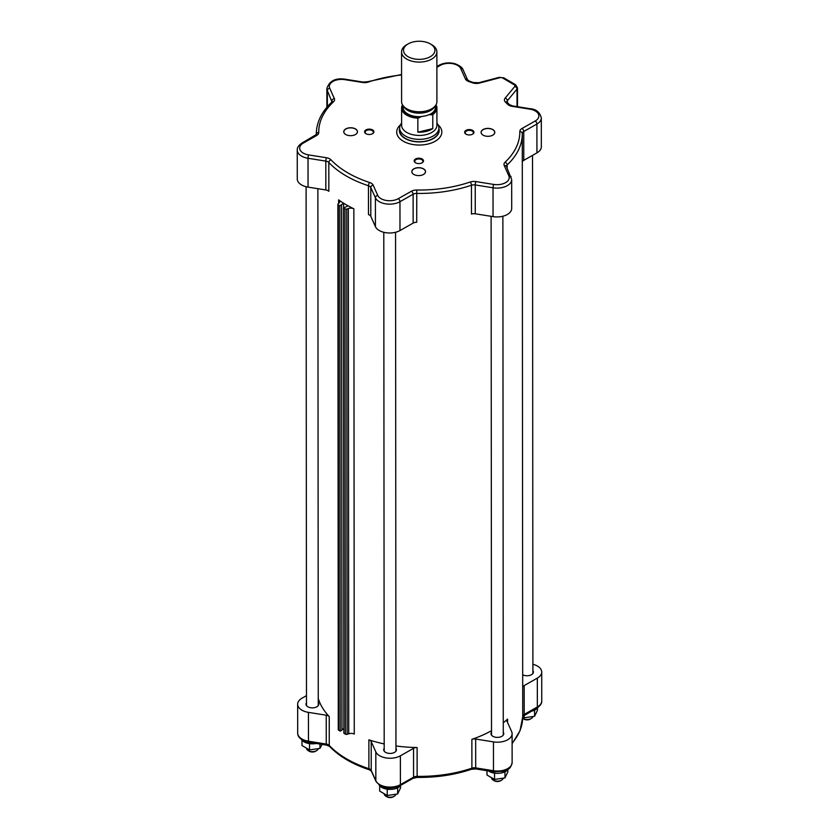 <?xml version="1.0" encoding="UTF-8"?>
<svg xmlns="http://www.w3.org/2000/svg" width="839" height="839" viewBox="0 0 839 839"><rect width="100%" height="100%" fill="white"/><g stroke="black" fill="none" stroke-linecap="round" stroke-linejoin="round"><path stroke-width="1.26" d="M483.107 135.163A6.785 3.912 180 0 1 483.096 135.163A6.785 3.912 180 0 1 481.156 132.415A6.785 3.912 180 0 1 485.372 128.797A6.785 3.912 180 0 1 492.776 129.667A6.785 3.912 180 0 1 494.727 132.405A6.785 3.912 180 0 1 492.776 135.152M483.044 135.121A6.869 3.964 -0 0 0 483.075 135.152A6.869 3.964 -0 0 0 492.808 135.142A6.869 3.964 -0 0 0 492.839 129.573A6.869 3.964 -0 0 0 483.128 129.521A6.869 3.964 -0 0 0 483.044 135.121M466.211 134.271A4.111 2.37 180 0 1 465.194 132.719A4.111 2.37 180 0 1 467.743 130.517A4.111 2.37 180 0 1 472.231 131.052A4.111 2.37 180 0 1 473.406 132.709A4.111 2.37 180 0 1 472.399 134.271M465.981 134.146A4.656 2.685 -0 0 0 466.002 134.167A4.656 2.685 -0 0 0 472.598 134.156A4.656 2.685 -0 0 0 472.63 130.381A4.656 2.685 -0 0 0 466.033 130.349A4.656 2.685 -0 0 0 465.981 134.146M415.745 162.902A4.111 2.37 180 0 1 414.728 161.34A4.111 2.37 180 0 1 415.955 159.651A4.111 2.37 180 0 1 420.423 159.158A4.111 2.37 180 0 1 422.94 161.34A4.111 2.37 180 0 1 421.933 162.902M415.567 158.97A4.656 2.685 -0 0 0 415.536 162.787A4.656 2.685 -0 0 0 422.101 162.808A4.656 2.685 -0 0 0 422.132 162.787A4.656 2.685 -0 0 0 422.143 158.99A4.656 2.685 -0 0 0 415.567 158.97M413.837 174.46A6.785 3.912 180 0 1 411.886 171.712A6.785 3.912 180 0 1 413.921 168.912A6.785 3.912 180 0 1 421.293 168.094A6.785 3.912 180 0 1 425.457 171.701A6.785 3.912 180 0 1 423.506 174.449A6.869 3.964 -0 0 0 423.538 174.428A6.869 3.964 -0 0 0 423.548 168.849A6.869 3.964 -0 0 0 413.858 168.817A6.869 3.964 -0 0 0 413.816 174.439A6.869 3.964 -0 0 0 423.485 174.46M366.161 133.821A4.111 2.37 180 0 1 365.143 132.258A4.111 2.37 180 0 1 367.692 130.066A4.111 2.37 180 0 1 372.18 130.59A4.111 2.37 180 0 1 373.355 132.247A4.111 2.37 180 0 1 372.348 133.81M372.579 129.919A4.656 2.685 -0 0 0 365.982 129.888A4.656 2.685 -0 0 0 365.93 133.695A4.656 2.685 -0 0 0 365.951 133.705A4.656 2.685 -0 0 0 372.547 133.695A4.656 2.685 -0 0 0 372.579 129.919M438.115 124.864A22.559 13.015 180 0 1 435.231 141.225A22.559 13.015 180 0 1 405.027 142.127A22.559 13.015 180 0 1 400.423 124.885M355.516 128.944A6.869 3.964 -0 0 0 345.804 128.891A6.869 3.964 -0 0 0 345.72 134.502A6.869 3.964 -0 0 0 345.752 134.523A6.869 3.964 -0 0 0 355.474 134.513A6.869 3.964 -0 0 0 355.516 128.944M345.783 134.534A6.785 3.912 180 0 1 345.773 134.534A6.785 3.912 180 0 1 343.833 131.786A6.785 3.912 180 0 1 348.038 128.168A6.785 3.912 180 0 1 355.453 129.038A6.785 3.912 180 0 1 357.404 131.775A6.785 3.912 180 0 1 355.453 134.534M522.298 162.273A4.908 2.832 180 0 1 523.767 160.343L536.929 152.876A14.714 8.484 -0 0 0 541.333 146.815L541.312 117.963C539.886 112.258 536.205 109.175 530.258 108.734L512.472 105.903L509.378 104.581L506.882 101.959A4.908 2.832 180 0 1 507.364 100.732L517.013 89.06A4.908 2.832 -0 0 0 517.485 87.843L517.506 106.7M436.888 67.309L440.318 65.369A12.26 7.069 180 0 1 460.779 68.63L465.404 78.939A7.362 4.247 -0 0 0 468.896 81.561A100.544 57.996 180 0 1 472.535 82.82A7.362 4.247 -0 0 0 479.489 83.071L499.876 77.702A2.454 1.416 180 0 1 502.645 77.996L514.328 84.854A2.454 1.416 180 0 1 514.8 86.448L505.151 98.121A7.362 4.247 -0 0 0 505.477 102.138A100.544 57.996 180 0 1 507.585 104.267A7.362 4.247 -0 0 0 512.084 106.322L529.87 109.154A12.26 7.069 180 0 1 535.188 121.015L522.015 128.482A7.362 4.247 -0 0 0 519.823 131.545A100.544 57.996 180 0 1 505.057 162.242A7.362 4.247 -0 0 0 504.218 165.514L508.833 175.823A12.26 7.069 180 0 1 493.689 184.423L475.902 181.581A7.362 4.247 -0 0 0 470.207 182.011A100.544 57.996 180 0 1 416.752 190.013A7.362 4.247 -0 0 0 411.404 191.229L398.242 198.696A12.26 7.069 180 0 1 377.77 195.435L373.156 185.125A7.362 4.247 -0 0 0 369.663 182.503A100.544 57.996 180 0 1 330.965 159.809A7.362 4.247 -0 0 0 326.465 157.742L308.679 154.911A12.26 7.069 180 0 1 303.361 143.05A2.454 1.405 -119.6 0 0 302.155 142.924C298.674 145.241 297.037 147.633 297.247 150.108A14.714 8.484 -0 0 0 308.028 158.277L325.815 161.109A4.908 2.832 180 0 1 328.815 162.483A102.998 59.412 -0 0 0 368.457 185.734A4.908 2.832 180 0 1 370.786 187.485L375.4 197.794A14.714 8.484 -0 0 0 399.962 201.717L413.124 194.239A4.908 2.832 180 0 1 416.689 193.431A102.998 59.412 -0 0 0 471.445 185.241L471.466 214.081A4.908 2.832 180 0 1 475.262 213.798L493.049 216.63A14.714 8.484 -0 0 0 511.696 208.439L511.675 179.598L506.431 166.458A4.908 2.832 180 0 1 507.155 164.979A102.998 59.412 -0 0 0 522.278 133.957A102.998 59.412 -0 0 0 522.278 133.537A2.454 2.003 -0.7 0 0 522.278 133.516A4.908 2.832 180 0 1 523.746 131.492L536.908 124.025A14.714 8.484 -0 0 0 541.312 117.963M384.178 743.92A102.998 59.412 180 0 1 368.877 739.83L368.898 768.681A102.998 59.412 180 0 1 329.255 745.431L329.234 716.579A102.998 59.412 180 0 1 318.264 698.488M491.497 730.696A102.998 59.412 180 0 1 471.875 739.337L471.896 768.178A102.998 59.412 180 0 1 417.13 776.369L417.109 747.528A102.998 59.412 180 0 1 395.956 745.955M507.574 722.526L507.574 719.075A102.998 59.412 180 0 1 503.264 722.819M338.62 199.86A102.998 59.412 -0 0 0 345.825 204.559A102.998 59.412 -0 0 0 353.859 208.796A4.908 2.832 -0 0 0 348.332 208.523L346.738 209.037A1.468 0.849 180 0 1 344.965 208.901L343.455 208.009L348.07 205.87L343.591 203.248L339.805 205.87L338.295 204.989A1.468 0.849 180 0 1 337.876 204.391A1.468 0.849 180 0 1 338.075 203.961L339.008 203.048A4.908 2.832 -0 0 0 339.69 201.612A4.908 2.832 -0 0 0 338.62 199.86L338.62 203.426M369.663 182.503A2.454 0.986 108.1 0 0 368.457 185.734L368.478 214.585A4.908 2.832 180 0 1 370.807 216.336L375.421 226.645A14.714 8.484 -0 0 0 399.983 230.557L413.145 223.09A4.908 2.832 180 0 1 416.71 222.283L416.752 190.013M297.247 150.108L297.268 178.948A14.714 8.484 -0 0 0 308.049 187.118L325.836 189.96A4.908 2.832 180 0 1 328.836 191.334L328.815 162.483A2.454 1.762 136.6 0 1 330.965 159.809M532.786 716.915A5.883 3.398 180 0 1 531.318 718.478A5.883 3.398 180 0 1 531.223 718.541A5.883 3.398 180 0 1 522.886 718.541L523.924 719.149A4.415 2.548 -0 0 0 530.175 719.138A4.415 2.548 -0 0 0 530.248 719.096A4.415 2.548 180 0 1 523.484 718.845M493.259 780.176L494.297 780.773A4.415 2.548 -0 0 0 500.547 780.773L501.586 780.165A5.883 3.398 180 0 1 493.259 780.176A5.883 3.398 180 0 1 491.633 778.393M503.148 778.54A5.883 3.398 180 0 1 502.467 779.525A5.883 3.398 180 0 1 501.586 780.165M385.94 796.232L386.978 796.83A4.415 2.548 -0 0 0 392.799 797.05A4.415 2.548 -0 0 0 393.229 796.83L394.267 796.221A5.883 3.398 180 0 1 393.69 796.526A5.883 3.398 180 0 1 385.94 796.232A5.883 3.398 180 0 1 384.314 794.449M395.83 794.606A5.883 3.398 180 0 1 394.267 796.221M308.249 750.664L309.297 751.262A4.415 2.548 -0 0 0 315.495 751.283A4.415 2.548 -0 0 0 315.548 751.262L316.586 750.653A5.883 3.398 180 0 1 316.523 750.695A5.883 3.398 180 0 1 308.249 750.664A5.883 3.398 180 0 1 306.623 748.881M318.149 749.028A5.883 3.398 180 0 1 316.586 750.653M432.777 128.598A17.661 10.183 180 0 1 417.853 132.195L417.843 118.152L421.66 116.453A16.182 9.334 -0 0 0 425.499 115.834A16.182 9.334 -0 0 0 428.96 114.691L432.767 114.544L432.777 128.598L417.853 132.195M436.018 104.781A17.661 10.183 180 0 1 436.92 107.979A17.661 10.183 180 0 1 432.767 114.544M417.843 118.152A17.661 10.183 180 0 1 401.598 108.011A17.661 10.183 180 0 1 402.5 104.802M401.598 108.011L401.619 125.263A17.661 10.183 -0 0 0 419.28 135.436A17.661 10.183 -0 0 0 436.93 125.242L436.92 107.979M408.1 43.922L406.705 44.719A17.661 10.183 -0 0 0 401.556 51.913L401.598 101.592A17.661 10.183 -0 0 0 403.129 105.745A17.661 10.183 -0 0 0 426.055 110.979A17.661 10.183 -0 0 0 435.378 105.724A17.661 10.183 -0 0 0 436.909 101.571L436.867 51.892A17.661 10.183 -0 0 0 431.707 44.698L430.323 43.901A15.7 9.051 180 0 1 430.313 56.695A15.7 9.051 180 0 1 408.121 56.716A15.7 9.051 180 0 1 408.1 43.922A15.7 9.051 180 0 1 413.166 41.95A15.7 9.051 180 0 1 430.323 43.901M399.658 128.042L399.658 130.444A19.622 11.316 -0 0 0 411.771 140.889A19.622 11.316 -0 0 0 433.144 138.425A19.622 11.316 -0 0 0 438.891 130.412L438.891 128.01A19.622 11.316 180 0 1 433.144 136.023A19.622 11.316 180 0 1 411.771 138.487A19.622 11.316 180 0 1 399.658 128.042A19.622 11.316 180 0 1 401.357 123.427L401.608 123.092M436.93 123.071L437.182 123.396A19.622 11.316 180 0 1 438.891 128.01M401.556 51.913A17.661 10.183 -0 0 0 419.227 62.086A17.661 10.183 -0 0 0 436.867 51.892M329.234 716.579A4.908 2.832 -0 0 0 326.235 715.206L308.448 712.374A14.714 8.484 180 0 1 297.667 704.204A14.714 8.484 180 0 1 302.071 698.142L306.487 695.636M522.687 674.776A6.376 3.681 -0 0 0 528.612 675.636A6.376 3.681 -0 0 0 533.394 672.07A6.376 3.681 -0 0 0 532.901 670.655M491.497 732.29A6.376 3.681 -0 0 0 491.014 733.706A6.376 3.681 -0 0 0 492.839 736.285A6.376 3.681 -0 0 0 499.803 737.103A6.376 3.681 -0 0 0 503.767 733.695A6.376 3.681 -0 0 0 503.274 732.279M384.178 748.346A6.376 3.681 -0 0 0 383.926 748.776A6.376 3.681 -0 0 0 383.696 749.762A6.376 3.681 -0 0 0 390.072 753.432A6.376 3.681 -0 0 0 396.448 749.751A6.376 3.681 -0 0 0 395.956 748.336M306.497 702.778A6.376 3.681 -0 0 0 306.004 704.194A6.376 3.681 -0 0 0 312.381 707.864A6.376 3.681 -0 0 0 318.757 704.183A6.376 3.681 -0 0 0 318.264 702.767M417.109 747.528A4.908 2.832 -0 0 0 413.554 748.336L400.381 755.813A14.714 8.484 180 0 1 375.82 751.891L371.205 741.582A4.908 2.832 -0 0 0 368.877 739.83M507.574 719.075A4.908 2.832 -0 0 0 506.861 720.554A4.908 2.832 -0 0 0 507.008 721.267L511.633 731.566A14.714 8.484 180 0 1 512.105 733.685A14.714 8.484 180 0 1 493.458 741.886L475.671 739.044A4.908 2.832 -0 0 0 471.875 739.337M532.901 664.289A14.714 8.484 180 0 1 541.732 672.06A14.714 8.484 180 0 1 537.327 678.122L524.165 685.589A4.908 2.832 -0 0 0 522.697 687.519M301.4 739.453A11.767 6.785 -0 0 0 316.209 743.469M488.413 770.936A11.767 6.785 -0 0 0 505.665 771.398A11.767 6.785 -0 0 0 508.424 768.944M379.081 785.021A11.767 6.785 -0 0 0 398.347 787.454A11.767 6.785 -0 0 0 401.011 785.147M531.255 711.262A11.767 6.785 -0 0 0 535.292 709.763A11.767 6.785 -0 0 0 538.061 707.319M379.679 785.776L379.679 791.093L387.219 795.508L397.644 793.956L400.518 787.968L400.518 785.765M388.216 789.321L386.548 789.09M387.219 789.688L387.219 795.508M397.759 787.758L397.057 788.083M397.634 788.136L397.644 793.956M301.988 740.208L301.998 745.525L309.539 749.94L319.953 748.388L322.113 744.413M310.535 743.753L308.867 743.522M309.528 744.12L309.539 749.94M319.953 744.067L319.953 748.388M522.718 717.387L524.176 717.827L534.59 716.265L537.463 710.287L537.463 708.074M524.165 715.279L524.176 717.827M534.716 710.077L534.003 710.402M534.59 710.444L534.59 716.265M486.998 770.705L486.998 775.026L494.538 779.452L504.963 777.889L507.836 771.911L507.836 769.709M495.534 773.254L493.867 773.034M494.538 773.631L494.538 779.452M505.078 771.702L504.375 772.027M504.952 772.069L504.963 777.889M438.891 128.451A19.916 11.484 180 0 1 433.354 138.55A19.916 11.484 180 0 1 410.103 140.627A19.916 11.484 180 0 1 399.658 128.482M341.557 204.884L341.955 730.129L340.214 731.126L339.805 205.87M343.854 728.577L341.955 729.657M343.602 207.925L343.591 203.248M340.214 731.126L338.694 730.234L338.295 204.989M338.484 729.206A1.468 0.849 -0 0 0 338.274 729.636A1.468 0.849 -0 0 0 338.694 730.234M344.965 208.901L345.364 734.146L343.854 733.255L343.455 208.009M345.364 734.146A1.468 0.849 -0 0 0 347.136 734.293L346.738 209.037M348.332 208.523L348.73 733.768L347.136 734.293M348.73 733.768A4.908 2.832 180 0 1 354.257 734.041L353.859 208.796M500.998 780.469A4.415 2.548 180 0 1 493.856 780.469M392.799 797.05A4.415 2.548 180 0 1 386.538 796.536M315.495 751.283A4.415 2.548 180 0 1 308.846 750.968M514.8 86.448A2.454 1.804 39.6 0 1 517.013 89.06L517.023 106.626M507.364 102.547L507.364 100.732A2.454 1.804 39.6 0 0 505.151 98.121M303.361 143.05L316.534 135.582A7.362 4.247 -0 0 0 318.736 132.52A100.544 57.996 180 0 1 333.492 101.823A7.362 4.247 -0 0 0 334.342 98.551L329.717 88.242A12.26 7.069 180 0 1 344.871 79.653A2.454 0.535 -80.9 0 1 345.259 79.233C335.558 77.744 329.433 80.827 326.874 88.483A14.714 8.484 -0 0 0 327.346 90.602L327.357 106.7M329.717 88.242A2.454 1.94 155.9 0 0 327.346 90.602L331.971 101.876M334.342 98.551A2.454 1.94 155.9 0 0 331.961 100.911A4.908 2.832 180 0 1 332.118 101.613L331.814 102.043C321.61 111.744 316.429 122.431 316.282 134.114A102.998 59.412 -0 0 0 316.282 134.534L316.282 134.555A4.908 2.832 180 0 1 316.282 134.555L302.155 142.924M460.779 68.63A2.454 1.94 -24.1 0 1 463.013 69.627C462.362 67.529 459.678 65.547 454.948 63.691C449.201 62.243 443.915 62.768 439.101 65.232L436.888 66.491M463.013 69.627L467.638 79.936A2.454 1.94 155.9 0 0 465.404 78.939M440.318 65.369A2.454 1.405 -119.6 0 0 439.101 65.232M344.871 79.653L362.658 82.484A7.362 4.247 -0 0 0 368.352 82.054A2.454 1.017 -108.7 0 0 367.566 81.729L363.046 82.065L345.259 79.233M368.352 82.054A100.544 57.996 180 0 1 401.577 74.954M333.492 101.823A2.454 1.709 -133.3 0 0 331.814 102.043M318.736 132.52A2.454 2.003 179.3 0 0 316.282 134.534L316.282 134.114M316.534 135.582A2.454 1.405 -119.6 0 0 315.328 135.457M308.679 154.911A2.454 0.535 99.1 0 0 308.028 158.277L308.049 187.118M326.465 157.742A2.454 0.535 99.1 0 0 325.815 161.109L325.836 189.96M373.156 185.125A2.454 1.94 155.9 0 0 370.786 187.485L370.807 216.336M377.77 195.435A2.454 1.94 155.9 0 0 375.4 197.794L375.421 226.645M398.242 198.696A2.454 1.405 60.4 0 1 399.962 201.717L399.983 230.557M411.404 191.229A2.454 1.405 60.4 0 1 413.124 194.239L413.145 223.09M470.207 182.011A2.454 1.017 71.3 0 1 471.445 185.241A4.908 2.832 180 0 1 475.241 184.947L493.028 187.789A14.714 8.484 -0 0 0 511.675 179.598M475.902 181.581A2.454 0.535 99.1 0 0 475.241 184.947L475.262 213.798M493.689 184.423A2.454 0.535 99.1 0 0 493.028 187.789L493.049 216.63M508.833 175.823A2.454 1.94 -24.1 0 1 511.077 176.83M504.218 165.514A2.454 1.94 -24.1 0 1 506.452 166.521M505.057 162.242A2.454 1.709 46.7 0 1 507.155 164.979L507.155 168.083M519.823 131.545A2.454 2.003 -0.7 0 1 522.278 133.516L522.718 716.905A102.998 59.412 180 0 1 512.105 743.197M522.015 128.482A2.454 1.405 60.4 0 1 523.746 131.492L523.767 160.343M535.188 121.015A2.454 1.405 60.4 0 1 536.908 124.025L536.929 152.876M507.585 104.267A2.454 1.762 -43.4 0 1 509.378 104.581M505.477 102.138A2.454 1.72 -46.2 0 1 507.176 102.368M514.328 84.854A2.454 1.426 -59.6 0 1 515.576 84.739L517.485 87.843M502.645 77.996A2.454 1.426 -59.6 0 1 503.893 77.891L515.576 84.739M499.876 77.702A2.454 0.829 -104.8 0 0 499.257 77.335L503.893 77.891M479.489 83.071A2.454 0.829 -104.8 0 0 478.87 82.704L473.374 82.516L469.651 81.236A2.454 0.986 -71.9 0 0 468.896 81.561M472.535 82.82A2.454 1.059 -70.2 0 1 473.374 82.516M536.845 708.095A2.454 1.405 -119.6 0 0 537.348 706.973A14.714 8.484 180 0 0 541.753 700.911C541.984 703.344 540.347 705.735 536.845 708.095L522.718 716.454A102.998 59.412 180 0 1 522.718 716.905L520.012 730.769L512.105 743.774M431.267 114.912A16.969 9.785 -0 0 0 435.619 105.389M402.888 105.42A16.969 9.785 -0 0 0 419.353 117.785M435.441 105.641L435.441 107.34A16.182 9.334 180 0 1 428.96 114.828M421.66 116.59A16.182 9.334 180 0 1 403.077 107.361L403.066 105.662M403.779 106.584A16.182 9.334 -0 0 0 425.488 112.447A16.182 9.334 -0 0 0 434.728 106.563M435.378 105.724L434.13 107.34A16.287 9.397 180 0 1 425.53 112.185A16.287 9.397 180 0 1 404.377 107.361L403.129 105.745M493.741 771.786A2.454 0.535 -80.9 0 1 493.479 770.726A14.714 8.484 180 0 0 512.126 762.536C510.343 770.296 507.532 769.059 503.369 771.282L493.741 771.786L475.954 768.954L471.434 769.279C454.623 774.911 436.532 777.627 417.161 777.407L413.061 778.309L399.899 785.776C389.674 789.929 381.703 788.461 375.987 781.382L371.362 771.083L369.349 769.783C352.443 764.203 339.208 756.421 329.622 746.437L326.528 745.116L308.742 742.274A2.454 0.535 -80.9 0 1 308.469 741.215A14.714 8.484 180 0 1 297.688 733.045L297.667 704.204M326.528 745.116A2.454 0.535 -80.9 0 1 326.256 744.057L308.469 741.215L308.448 712.374M329.622 746.437A2.454 1.762 -43.4 0 1 329.255 745.431A4.908 2.832 -0 0 0 326.256 744.057L326.235 715.206M369.349 769.783A2.454 0.986 -71.9 0 1 368.898 768.681A4.908 2.832 -0 0 1 371.226 770.433L371.205 741.582M371.362 771.083A2.454 1.94 -24.1 0 1 371.226 770.433L375.841 780.742L375.82 751.891M375.987 781.382A2.454 1.94 -24.1 0 1 375.841 780.742A14.714 8.484 180 0 0 400.402 784.654L400.381 755.813M399.899 785.776A2.454 1.405 -119.6 0 0 400.402 784.654L413.575 777.187A2.454 1.405 -119.6 0 1 413.061 778.309M417.161 777.407L417.13 776.369A4.908 2.832 -0 0 0 413.575 777.187L413.554 748.336M471.434 769.279A2.454 1.017 -108.7 0 0 471.896 768.178A4.908 2.832 -0 0 1 475.692 767.895L475.671 739.044M475.954 768.954A2.454 0.535 -80.9 0 1 475.692 767.895L493.479 770.726L493.458 741.886M523.672 715.562A2.454 1.405 -119.6 0 0 524.186 714.44A4.908 2.832 -0 0 0 522.718 716.359M537.327 678.122L537.348 706.973L524.186 714.44L524.165 685.589M326.874 88.483L326.895 107.245M401.577 74.493L367.566 81.729M499.257 77.335L478.87 82.704M467.638 79.936L469.651 81.236M530.175 719.138L531.223 718.541M532.513 155.383L532.901 673.486M491.109 216.326L491.507 735.121M502.876 216.221L503.274 735.111M383.79 232.298L384.189 751.178M395.557 232.288L395.956 751.167M306.099 186.73L306.497 705.609M317.876 188.691L318.264 705.599M308.742 742.274C301.327 740.418 297.646 737.334 297.688 733.045M512.126 762.536L512.105 733.685M541.753 700.911L541.732 672.06M338.274 729.636L337.876 204.391"/></g></svg>

